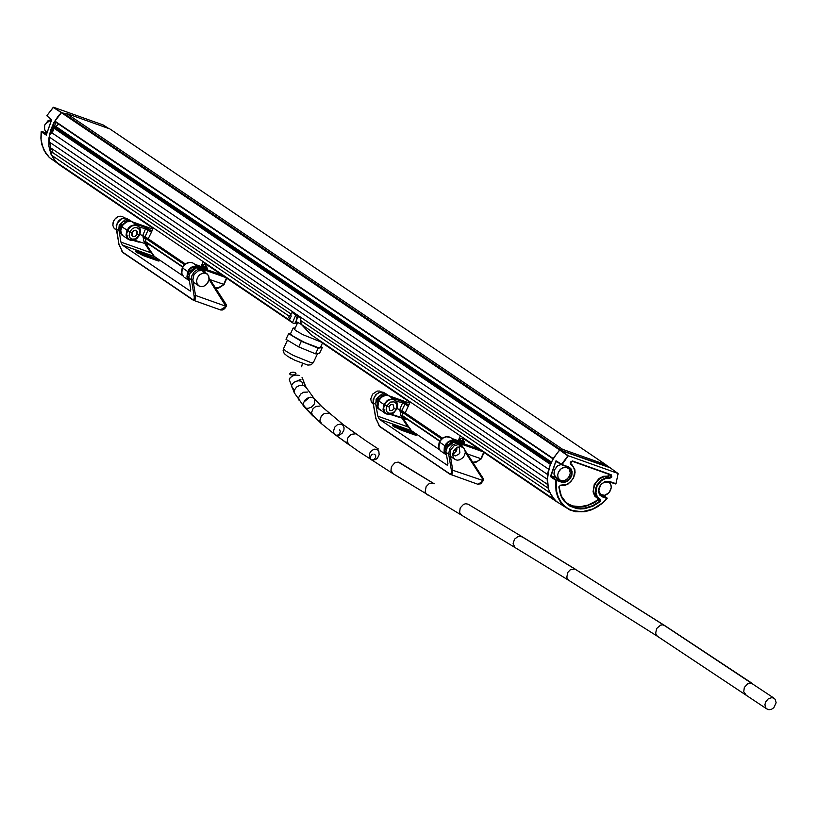 <?xml version="1.0" encoding="UTF-8"?>
<svg xmlns="http://www.w3.org/2000/svg" width="817" height="817" viewBox="0 0 817 817"><rect width="100%" height="100%" fill="white"/><g stroke="black" fill="none" stroke-linecap="round" stroke-linejoin="round"><path stroke-width="1.23" d="M290.597 374.819L293.334 375.044L295.958 373.553L294.845 372.409L292.118 372.184L289.484 373.675L290.597 374.819L289.494 373.88L290.76 372.511L293.17 372.123L295.662 372.869M293.722 389.004L291.618 386.778L291.7 385.318L292.925 383.275L295.213 381.621L298.174 380.773L300.697 381.049L302.658 382.785L302.596 385.103M305.956 408.102L304.047 406.631L303.393 404.783L303.618 402.669L305.241 399.84L308.234 397.726L310.491 397.205L312.4 397.481L314.29 398.91L314.79 402.74L313.84 404.803L311.226 407.305L307.978 408.367L305.956 408.102L303.434 405.048M336.063 435.216L334.061 433.541L333.448 431.478L334.674 427.199L337.37 424.758L340.566 424.105L342.762 425.095L344.08 427.791L343.916 430.069L342.16 433.255L339.208 435.206L336.083 435.226L338.258 434.981L339.678 433.684L340.311 431.407L339.647 429.916M371.623 459.981L369.386 457.632L369.631 453.251L371.674 450.484L374.778 449.105L377.658 449.881L378.863 451.464L379.139 454.722L377.566 457.949L375.749 459.491L372.634 460.226L371.674 460.002L374.053 459.624L375.667 457.459L375.667 455.478L374.543 454.211M373.052 454.078L371.5 454.926L370.346 456.907L370.377 458.613L371.674 460.002L370.305 459.103M433.551 483.419L398.216 462.085L394.754 462.851L391.435 466.732L390.965 470.459L393.089 473.748M765.662 701.915L768.399 698.668L772.198 697.565L775.221 699.26L776.14 702.763L773.842 707.696L771.432 709.33L768.899 709.738L766.509 708.747L765.376 707.185L764.957 704.54L765.662 701.915M604.437 481.979L609.533 482.796L611.014 485.114L611.29 487.545L610.503 490.506L608.216 493.55L605.693 495.051L603.14 495.408L600.434 494.285L598.677 490.466L600.669 494.479L604.672 495.327L609.114 492.651L611.29 487.422L610.728 484.369L609.605 482.857L607.327 481.744L604.437 481.979M182.508 275.564L154.403 256.518L122.376 245.12L190.32 291.107L190.749 289.412L188.727 276.8L190.116 273.174L196.397 267.823L202.83 269.681M204.567 272.541L201.922 270.58L198.255 270.835L193.986 274.583L192.883 279.802L191.474 279.802L188.819 278.005M118.955 244.16L122.683 252.157L193.006 299.716L194.048 299.032L194.303 297.204L191.474 279.802L191.903 275.615L194.272 271.795L197.888 269.447L202.841 269.681L204.812 272.286M118.863 229.271L120.916 242.087L150.747 252.708L151.063 251.748L146.202 244.334M118.792 229.414L119.221 225.135L125.113 219.722L130.454 220.631M129.586 220.069L125.164 218.027L121.294 218.997L117.239 223.245L116.188 228.392M118.894 230.629L116.249 228.831L119.037 244.579M122.376 245.12L120.916 242.087M151.145 251.922L153.657 255.282L150.747 252.708L145.079 243.997M122.795 252.463L121.917 251.452M194.129 295.468L195.539 295.458L195.181 299.185L193.884 300.36L192.485 299.471M220.376 309.868L226.34 306.252L226.248 304.721M154.679 256.712L153.535 255.466M121.672 234.857L122.356 235.286L120.671 232.651L120.354 229.883L122.673 224.246L127.248 221.162L129.658 220.917L132.14 221.754M131.057 221.029L127.861 219.896L128.596 220.396L124.797 221.356L124.051 220.856L120.916 223.592L121.662 224.093L119.803 228.066L119.068 227.565L119.925 227.575M127.728 220.427L127.861 219.896M121.6 224.164L120.916 223.592M121.61 234.785L119.129 231.436L119.068 227.565M122.356 235.286L123.142 235.847M200.042 267.802L197.908 266.516L194.936 266.271L192.424 267.128L189.524 269.539L187.216 275.176L187.522 277.954L189.207 280.588M189.391 274.379L188.145 274.369L188.839 272.306L189.993 270.396L190.729 270.897L193.874 268.16L193.129 267.659L196.938 266.689L200.87 268.333M189.166 274.869L188.941 278.75L188.196 278.24L189.207 280.302M191.076 271.295L189.993 270.396M188.145 274.369L188.88 274.869M196.713 267.649L196.938 266.689M122.162 216.434L118.199 216.597L115.646 218.221L113.788 220.661L112.817 225.124L113.604 227.606L115.463 229.363L113.829 227.943L112.848 225.38L113.124 222.265L114.605 219.375L117.474 216.924L120.058 216.168L122.376 216.515L124.613 217.955M197.367 277.821L199.654 274.778L203.045 273.041L206.16 273.276L208.703 275.819L208.989 280.027L206.589 284.336L203.882 286.175L201.033 286.634L198.735 285.817L197.06 283.744L196.591 280.772L197.367 277.821L199.164 275.237L201.881 273.399L204.73 272.939L207.028 273.756L208.703 275.829L209.172 278.801L208.396 281.753L206.109 284.796L203.596 286.287L201.043 286.644L198.95 285.96L197.06 283.754L196.591 280.782L197.367 277.821M46.783 132.528L44.578 129.709L44.649 125.45L45.088 124.327L51.318 119.456L47.835 120.906L44.751 125.154L44.394 128.953L46.058 132.007M556.51 477.71L554.13 474.789L554.406 469.949L557.306 466.037L561.167 464.485L557.551 465.864L554.314 470.204L553.957 474.115L554.814 476.219L556.51 477.71M558.471 471.991L561.555 468.325L565.834 467.089L569.265 468.999L570.297 472.951L569.51 475.923L567.223 478.966L564.7 480.467L562.137 480.825L560.053 480.141L558.164 477.935L557.684 474.953L558.471 471.991M389.106 395.837L386.512 394.928L384.092 395.173L380.855 396.919L378.965 399.002L377.597 401.811L377.229 405.334L378.036 407.897L380.028 409.92M387.912 395.04L384.705 393.906L385.45 394.407L381.641 395.367L380.896 394.866L377.76 397.613L378.506 398.114L375.738 402.669M384.582 394.437L384.705 393.906M378.404 398.145L377.76 397.613M375.789 404.701L377.914 408.49M446.45 454.885L445.02 452.863L444.499 449.483L446.817 443.866L449.728 441.456L452.24 440.588L455.212 440.833L457.357 442.12M446.552 448.717L445.428 448.707L446.133 446.633L447.287 444.724L448.033 445.224L451.178 442.477L450.433 441.977L454.242 441.017L458.112 442.6M456.866 447.532L456.856 449.513L456.111 449.013L455.181 451.015L455.917 451.525L454.201 453.016L453.455 452.516L453.752 453.466M453.435 451.546L455.294 448.799M446.235 453.088L446.062 452.312M446.021 450.147L445.428 448.707M447.287 444.724L448.278 445.541M446.378 454.477L445.49 452.577L446.133 453.016M454.242 441.017L454.038 441.885M290.678 333.336L288.626 333.663L286.001 339.31L298.705 346.908L301.34 341.261L318.16 348.195L322.276 347.531L320.785 346.643M318.16 348.195L315.536 353.843L319.641 353.179L322.276 347.531M315.536 353.843L298.705 346.908M288.626 333.663L301.34 341.261M320.764 341.915L302.841 334.643L295.774 330.599L293.14 328.046L290.515 333.693L293.14 336.247L304.955 342.599L317.915 347.511L320.387 347.501L322.46 343.058M293.14 328.046L295.203 327.944M301.402 324.472L295.887 321.418L298.144 316.577M606.326 465.986L605.969 464.761L562.617 449.33L66.565 113.492L109.856 128.923L605.969 464.761L606.061 466.068L562.607 450.841M561.289 450.198L65.248 114.36M562.617 449.33L562.709 450.637L561.391 449.993L562.617 449.33M66.565 113.492L65.34 114.155M608.052 467.018L610.187 467.824M561.585 464.74L556.009 460.778L562.065 464.567L568.295 455.753L617.907 473.421L568.295 455.753L560.186 449.983L610.074 467.743L617.989 473.472M561.126 504.477L556.326 501.383L551.577 495.939L548.421 488.821L547.227 480.641L549.075 468.141L552.251 460.533L556.98 453.323L559.798 450.106L567.897 455.876L561.555 464.27L562.065 464.567L561.534 464.311M568.111 467.089L570.47 468.887L571.553 471.572L571.4 474.697L569.296 478.844L566.743 480.988L563.812 481.989L555.877 480.406L550.433 476.566L551.271 476.444L551.118 475.913L550.433 476.566L556.009 460.778L551.118 475.913L556.663 477.822M607.113 498.584L600.475 495.245L598.994 492.957L598.647 489.965L601.057 484.41L605.04 481.693L607.838 481.376L615.446 483.94L609.104 481.683M556.53 461.564L561.728 464.822L568.428 466.834L562.065 464.567M599.269 493.499L600.434 494.285M564.639 506.683L569.715 509.879L575.403 511.677L585.105 511.667L591.886 509.706L598.473 506.234L607.154 498.656L601.761 503.732L595.542 507.908L585.36 511.575L575.566 511.697L569.898 509.971L564.639 506.683L560.687 502.435L557.745 497.114L556.02 491.068L555.652 482.52L555.877 480.406L564.292 482.479L567.672 481.09L570.389 478.374L571.88 475.167L572.114 471.562L570.807 468.509L568.428 466.834M548.217 488.209L300.523 320.427L301.371 324.441L310.868 334.602M300.523 320.427L300.891 318.436L292.088 312.472L291.148 314.085L51.982 152.074L52.472 149.092M290.454 315.454L291.291 316.016L289.616 319.61L288.758 317.027L291.148 314.085M317.159 338.881L317.18 339.484M297.184 315.924L296.745 319.549L295.213 322.858L293.977 323.532L292.466 322.746L205.71 263.973L292.435 322.715L295.815 315.005M52.554 127.248L550.362 464.352L52.645 127.309L52.819 125.267L54.167 125.338M550.444 464.138L551.261 462.31M50.276 137.695L547.543 474.483L50.583 137.91L49.653 136.735L49.633 135.05L53.422 130.577L52.901 127.503L550.352 464.362M547.707 473.911L548.217 471.307M50.184 147.55L50.695 142.352M547.41 484.032L547.227 482.101M554.375 499.534L549.433 491.824M551.301 462.228L53.309 125.001L54.974 121.151L61.418 112.675L63.532 113.206M553.078 458.858L559.584 449.953L561.728 450.524M55.964 126.553L58.538 124.031M60.958 165.32L61.009 165.953M51.982 152.074L51.542 155.21L56.21 162.103M153.167 227.984L58.701 163.798M51.369 153.535L49.674 147.162M49.347 144.068L49.684 136.837M50.276 133.712L52.4 127.044M56.148 122.417L54.504 125.563M53.401 128.136L52.002 132.354M51.338 148.326L52.574 150.696M61.398 112.695L58.456 115.677L53.82 122.693L50.654 130.107L48.918 138.134L48.938 146.366L50.889 154.025L54.627 160.418L60.907 165.861L57.251 163.196M103.116 124.94L108.886 128.575L103.065 124.919L53.575 107.272L103.136 124.95M53.156 107.446L61.683 112.542M46.855 115.81L51.675 119.742M46.395 134.509L46.385 135.183L41.177 131.772L40.881 138.206L41.749 144.395L45.711 153.351L49.388 157.528L53.575 160.51M49.388 157.528L43.628 149.695L41.054 140.013L41.269 131.7L46.651 133.212M51.553 120.109L46.518 134.345M51.573 119.639L46.385 134.723M131.925 232.549L131.782 235.337L132.568 236.317L134.989 236.481L137.113 234.397L137.256 231.599L135.397 230.241L134.049 230.465L131.925 232.549L133.753 230.578L136.041 230.384L137.113 234.397L139.247 235.153L139.84 231.231L138.91 229.066L137.113 227.759L134.795 227.606L132.436 228.597L129.801 231.793L131.925 232.549L132.946 236.511L135.244 236.338L137.113 234.397M206.18 264.33L212.379 268.487M153.239 227.831L151.421 232.253L145.569 228.77L142.771 235.49L143.986 241.454L144.997 242.925L148.428 243.946M205.823 263.452L205.19 264.126L205.394 266.822L207.14 267.118L206.078 266.271M205.557 263.278L201.431 266.138L203.106 265.801L205.394 266.822M212.257 268.446L213.513 269.263M139.707 235.01L140.575 231.313L139.87 227.963L137.644 225.492L135.101 224.736L131.323 225.625L128.8 227.606L126.655 231.058L126.073 235.245L127.575 238.687L130.363 240.31L134.07 240.127L136.868 238.595L139.707 235.01L135.367 238.932L131.823 239.115L130.046 237.818L129.137 235.674L129.801 231.793L121.508 226.636L120.661 230.894L121.917 234.612L122.856 235.623L121.161 233.029L120.804 230.343L122.632 225.186L126.829 221.785L131.343 221.489M123.867 236.307L128.003 239.115L132.272 240.392M221.775 274.859L195.927 265.882L191.198 267.282L188.604 269.886L188.114 271.765M184.571 277.443L189.268 280.67L186.899 277.065L187.675 271.51L182.252 267.762L181.782 273.879M210.143 279.68L223.899 284.408M223.644 284.49L226.462 278.035M215.933 288.636L218.864 287.441L215.412 287.829M132.997 240.382L139.064 242.21L133.253 240.331M206.64 268.487L205.68 268.139M206.905 268.568L194.375 264.126L207.549 268.813L203.106 265.801L203.014 264.667M182.6 267.077L145.62 241.628L143.986 241.454M182.773 266.791L145.62 241.628L145.712 238.411L143.792 238.462L144.956 237.594M185.357 263.962L144.752 236.45L139.932 234.479M139.319 227.055L145.569 228.77L147.744 228.3L148.061 229.985L144.813 237.502L184.693 264.504L144.834 237.512L143.669 238.431M194.926 264.3L197.602 266.413M151.768 231.027L147.744 228.3L134.58 223.613L138.941 226.585M131.486 221.519L152.667 229.066L131.537 221.55L137.368 225.339M138.39 226.033L140.167 228.913M183.559 276.749L181.874 274.175L181.527 271.479L182.395 267.925L184.285 265.188L186.868 263.237L189.748 262.39L192.444 262.757L194.793 264.238M201.053 266.495L203.167 261.654M145.712 238.411L184.489 264.688M202.943 267.159L201.237 266.556M453.506 451.372L456.601 447.706L460.676 446.46L464.311 448.4L465.343 452.199L464.546 455.304L462.902 457.724L459.797 459.818L457.224 460.206L455.089 459.522L453.2 457.316L452.73 454.334L453.506 451.372M381.57 392.027L379.599 391.057L377.137 391.077L372.572 394.172L370.765 398.951L371.255 401.801L372.532 403.547M440.72 451.015L446.46 454.936L444.08 451.331L444.325 447.165L445.796 444.142L448.39 441.527L451.535 440.21L454.62 440.424L451.566 438.351L463.831 442.722M460.196 438.892L462.371 438.341L462.575 441.047L460.288 440.026L458.613 440.363L460.196 438.892L460.288 440.026L464.74 443.049L462.871 442.375M473.145 462.902L476.045 462.259L481.121 458.664M451.107 437.902L448.768 436.727L445.959 436.768L443.12 438.014L440.731 440.261L439.566 442.171L445.418 446.082M476.127 462.024L481.274 458.837L467.355 453.946M469.561 442.712L470.694 443.478M462.79 438.576L463.443 438.566M378.69 400.749L377.924 406.498L378.976 408.827L380.814 410.42M393.865 399.105L388.504 395.632L385.41 395.408L381.498 397.246L378.618 400.881L383.929 404.466L387.411 400.279L392.078 398.839L395.367 400.136L397.144 402.985M390.23 414.454L408.153 419.918M405.416 418.059L401.974 417.048L400.963 415.567L402.607 415.741L439.76 441.313L402.832 416.313L401.974 417.048M439.934 441.037L402.607 415.741L402.699 412.524L400.769 412.565L401.944 411.707M400.963 415.567L399.748 409.603L401.729 410.563L401.801 411.615L441.864 438.739L401.821 411.625L400.647 412.544M402.699 412.524L441.66 438.923M396.919 408.592L399.748 409.603L402.556 402.873L405.048 404.078L401.729 410.563L442.528 438.198M408.255 406.253L405.048 404.078L404.732 402.393L391.557 397.705L395.928 400.687M396.296 401.147L402.556 402.873L404.732 402.393L408.766 405.13M462.575 441.047L464.322 441.415L463.259 440.486L463.004 437.677M462.739 437.493L462.371 438.341L463.086 437.728M405.181 412.902L410.246 401.933M388.902 406.662L390.73 404.681L393.028 404.497L394.111 408.51L392.231 410.461L389.923 410.634L388.902 406.662L386.778 405.906L386.114 409.787L387.023 411.942L388.8 413.239L392.344 413.055L394.601 411.554L396.235 409.266L394.111 408.51M395.336 400.105L397.532 404.609L396.694 409.123L396.827 405.344L395.898 403.169L394.1 401.862L390.577 402.066L386.778 405.906L383.929 404.466L383.03 409.368L384.96 413.228L378.874 408.714L377.73 406.029L377.781 402.852L379.405 399.145L382.029 396.623L385.215 395.346L388.31 395.571M396.674 409.133L397.522 405.712L396.96 402.546L395.122 400.279L392.385 399.36L389.352 399.942L386.533 401.893L384.531 404.813L383.633 408.194L384.909 412.595L388.667 414.505L393.232 413.147L396.674 409.133M389.137 414.515L384.981 413.239L387.912 414.546L390.853 414.301L393.763 412.789L396.694 409.123M454.998 449.115L453.66 451.066M441.762 451.719L439.893 450.106L438.852 447.787L439.403 442.017L442.61 438.157L446.909 436.625M440.475 450.78L439.025 448.604L438.535 446.041L439.127 442.671L440.567 440.118L442.988 437.881L445.735 436.707L450.565 437.483M439.403 442.028L438.933 448.084M460.349 435.88L458.235 440.72M408.408 405.896L408.714 405.242M460.134 441.394L458.419 440.782M387.381 394.672L382.264 393.743L376.157 399.227L375.84 404.732L377.863 416.2L379.323 419.244L447.502 465.394L447.941 463.688L445.919 451.066L447.369 447.308M452.792 453.721L454.262 453.221M456.07 451.648L457.112 447.389M458.878 443.141L453.598 442.079L447.308 447.43M446.011 452.271L448.666 454.078L451.464 470.929L451.239 473.329L449.932 473.921L379.609 426.29L375.881 418.263M462.024 446.542L460.053 443.937L456.407 443.386L452.587 445.061L449.697 448.513L448.666 454.078L450.085 454.068L452.771 470.388L452.026 474.126L449.901 474.207L478.037 484.328L483.562 480.549L483.47 479.007M375.963 418.692L373.185 402.924L374.176 397.338L377.025 393.876L379.517 392.497L383.336 392.283L386.543 394.141M373.124 402.485L375.84 404.732M461.789 446.807L460.155 445.265L458.01 444.662L454.181 445.735L450.586 450.075L450.085 454.068M457.622 447.113L459.287 447.828L459.889 452.771L459.277 453.792L455.661 455.917L452.73 454.354M408.03 425.871L403.21 418.457L408.03 425.871L407.714 426.821L410.624 429.395L408.112 426.035M379.731 426.597L378.843 425.565M477.588 484.164L480.835 483.817L483.051 480.692M410.624 429.436L411.114 430.396M410.502 429.589L411.37 430.641L379.323 419.244M408.081 425.943L411.472 430.692M465.261 450.749L483.378 478.731L483.113 480.559L451.321 469.765M483.327 480.59L483.429 478.803M569.51 475.923L567.703 478.517L564.986 480.355L562.127 480.825L559.829 479.998L558.154 477.925L557.684 474.953L558.471 471.991L560.278 469.397L562.995 467.549L565.844 467.089L568.152 467.906L569.827 469.979L570.286 472.961L569.51 475.923M289.402 379.691L290.076 377.832L292.711 375.881L295.693 375.054L299.267 375.371M300.993 379.211L293.885 382.427M294.6 393.345L294.314 390.199L296.602 387.013L299.696 385.379L303.699 385.358M303.914 385.45L305.844 387.268M299.032 400.228L298.705 397.501L300.687 394.06L303.587 392.221L307.498 392.078M309.592 397.317L303.822 402.087M312.952 416.027L311.522 412.585L313.095 408.602L315.903 406.386L319.947 406.059M321.694 423.911L319.876 420.336L321.316 416.016L324.196 413.565L328.454 413.167M336.083 435.226L334.255 433.837M349.349 445.04L347.143 441.548L347.746 438.014L351.075 434.338L355.385 433.837M434.205 483.787L399.186 462.34M433.337 483.327L431.233 483.061L428.874 483.868L426.127 486.677L425.187 491.599L426.127 493.744L427.689 494.99M521.603 536.422L468.1 504.191L465.721 503.732L463.566 504.365L460.196 507.919L459.593 512.525L462.065 515.68M522.4 536.892L518.366 536.248L514.496 539.179L513.127 543.632L514.914 547.492L392.599 473.411L358.193 451.147L334.653 434.338L348.563 444.489M773.791 698.024L663.731 625.056L574.77 568.949L521.134 536.238M569.275 580.662L567.723 579.396L566.814 577.272L567.713 572.513L570.389 569.674L574.77 568.949L664.241 625.26M658.032 636.668L656.511 635.381L655.653 633.236L656.643 628.518L660.504 625.168L662.75 624.852L665.089 625.802M751.865 683.318L747.647 683.849L744.328 687.454L743.736 691.733L745.982 694.828M515.741 547.993L568.448 580.152L657.225 636.147L766.509 708.747M121.457 224.042L119.629 227.575M192.883 279.802L195.539 295.458L225.89 306.263L209.091 279.526M137.889 253.076L137.164 252.657M150.236 258.111L150.553 257.406L137.961 252.923L137.859 251.636L156.69 258.938L159.407 260.786L158.631 261.011L143.241 255.609L135.714 251.697L135.581 251.044L137.859 251.636M157.109 260.552L150.553 257.406L150.461 256.119M190.667 288.932L190.565 288.319M192.659 299.849L122.683 252.157M204.975 271.744L205.731 272.909M209.193 278.26L226.166 304.445L225.839 305.415M119.221 225.135L120.467 225.717M313.34 362.625L311.073 364.801L307.856 365.087L295.029 360.348L287.553 356.294L284.214 353.557L283.111 350.656L283.489 348.757L286.124 351.31L293.191 355.354L310.899 362.574L313.371 362.564L317.588 353.516M564.976 501.628L568.816 504.283L573.074 505.958L580.336 506.683L588.107 505.059L595.511 501.27L597.748 499.626L597.799 498.625L594.715 496.062L593.071 491.793L594.225 484.573L598.994 478.537L603.538 476.291L607.828 476.148L609.063 474.36M570.195 463.055L571.706 464.628M609.564 482.827L609.911 481.969M551.363 475.943L556.357 477.72M557.909 462.432L556.183 461.819M609.993 467.712L559.706 450.075L554.212 457.009L550.27 464.556L547.278 476.883L548.442 489.015L551.577 495.96L556.326 501.383M600.475 495.245L598.698 491.323L600.148 485.788L602.149 483.439L606.01 481.479L609.421 481.427L615.967 483.684L618.071 473.901M557.715 478.527L556.397 478.241L561.248 482.224M551.393 476.464L556.408 479.998L555.917 480.263M609.421 481.427L604.672 481.652L600.291 485.278L598.8 488.484L598.565 492.079L599.872 495.143L602.252 496.818L599.923 494.653M607.113 498.064L602.864 502.69L592.785 509.103L581.857 511.779L572.012 510.421L567.744 508.388L563.873 505.386L560.636 501.475L558.195 496.797L556.683 491.568L556.438 480.519M602.252 496.818L607.062 498.523L603.508 495.429L607.062 498.023M558.818 486.891L560.625 485.145L558.818 486.891L560.472 494.714L562.137 498.268L564.333 501.424L570 506.162L576.802 508.593L580.632 508.95L584.655 508.674L592.774 506.254L600.219 501.669L599.831 501.23L592.672 505.662L584.829 508.092L577.221 508.143L570.562 505.968L565.742 502.435L562.535 498.36L560.288 493.499L558.981 486.809M572.104 464.893L570.695 464.434L573.463 466.987L574.831 471.082L573.503 477.812L570.766 481.693L566.753 484.501L560.625 485.145M572.114 464.904L574.892 470.112L574.729 474.575L573.136 478.67L568.336 483.787L564.179 485.482L560.36 485.41M570.695 463.933L570.419 461.973L572.503 460.972L570.256 462.116L570.695 464.434M600.219 501.669L600.332 499.32L599.831 501.23L597.748 499.626M572.186 461.237L611.167 474.738L572.503 460.972M600.332 499.32L597.452 496.93L595.92 492.957L596.992 486.227L601.435 480.59L605.673 478.507L609.676 478.374L609.605 477.843L605.795 477.904L601.71 479.681L597.033 484.828L595.511 488.893L595.399 493.284L596.921 497.053L600.066 499.647L597.942 498.268M610.84 474.994L609.605 477.843L607.899 476.679L609.737 474.606M609.676 478.374L611.872 476.954L611.167 474.738M607.828 476.148L607.899 476.679L604.09 476.74L600.005 478.527L596.573 481.775L594.429 485.625L593.551 489.955L594.265 494.162L598.064 498.329M567.754 504.181L575.607 507L584.768 506.622L593.969 502.935L598.136 500.075L598.524 498.707M609.993 481.999L609.625 482.878M52.411 126.175L550.535 463.494M548.667 469.234L51.594 132.599M547.165 479.211L50.348 142.709M549.637 492.61L301.371 324.441M554.212 499.453L310.746 334.531M555.039 500.208L463.025 437.881M410.175 402.076L317.088 339.024M557.265 502.128L462.892 438.198M317.19 339.494L410.032 402.383L317.231 339.525M297.47 318.017L296.704 317.507M609.86 467.59L606.04 465.006M606.224 465.639L608.257 467.018M561.585 450.402L63.42 113.124M559.972 449.83L61.816 112.552M559.584 449.953L61.418 112.675M553.109 458.46L54.974 121.151M55.005 121.641L553.058 458.888L55.086 121.692M551.393 462.044L54.055 125.267M550.944 462.585L52.819 125.267M292.415 322.307L205.843 263.656M60.948 165.912L153.024 228.29L60.989 165.933M297.368 323.307L295.57 322.082M297.031 324.032L295.233 322.817M289.432 316.353L51.542 155.21M289.198 319.927L56.118 162.042M65.789 113.91L61.204 112.542L53.197 107.405L46.804 115.748L53.442 107.272M41.616 131.425L46.426 134.468M201.819 268.997L225.655 277.484M226.809 278.27L224.052 284.582L218.864 287.441M218.915 287.758L222.867 285.327M150.277 245.192L134.151 240.096M139.094 242.21L132.977 240.382M182.589 267.088L145.845 242.2L144.997 242.925M139.687 235.02L136.225 239.054L131.629 240.372L127.901 238.431L126.666 234.05L127.554 230.7L129.607 227.749L132.436 225.809L135.51 225.278L138.206 226.227L140.003 228.494L140.534 231.64L139.687 235.02M183.6 276.779L181.435 272.643L182.232 267.772L185.408 263.952L189.667 262.39M148.183 238.778L151.421 232.253M472.737 462.269L476.076 461.707M473.186 462.963L476.045 462.259L480.09 459.583M478.997 449.105L454.814 440.71M482.878 451.73L459.021 443.243M480.856 458.766L483.684 452.281M463.341 438.535L469.448 442.671M409.674 403.169L388.381 395.581M391.129 414.219L407.264 419.315M377.863 416.2L407.714 426.821L402.046 418.12M378.455 398.073L376.443 401.954M483.051 479.702L465.333 452.291M394.121 426.791L394.856 427.209M407.213 432.244L407.53 431.539L394.928 427.056L394.825 425.769L412.442 432.438L416.047 434.583L416.456 435.155L415.628 435.155L401.3 430.161L393.253 426.249L392.538 425.177L394.825 425.769M407.428 430.253L407.53 431.539L414.107 434.695M411.584 430.763L439.648 449.789L411.645 430.825M447.859 463.219L447.747 462.585M379.609 426.29L449.84 474.146M462.943 447.165L462.187 446M449.667 473.758L379.854 426.729L375.82 418.529L373.042 402.761L373.206 399.329L375.851 394.642L378.802 392.62L382.142 392.048L385.461 393.416M376.157 399.227L377.413 399.809M290.331 358.622L290.515 358.04M302.382 363.494L301.647 366.792M289.289 379.711L294.324 392.844L304.036 406.641L320.989 423.308L334.653 434.338M303.658 382.417L305.987 387.207L302.014 377.291M314.382 398.839L321.959 406.754L314.382 398.839L305.987 387.207M304.036 406.641L312.37 415.465L304.036 406.641M365.465 440.455L343.201 424.595L356.794 434.47L343.201 424.595L321.959 406.754M378.332 448.993L366.261 440.996M522.441 536.922L575.25 569.143M665.069 625.791L752.457 683.563M608.634 482.193L607.419 481.366M203.801 270.335L205.782 272.949M193.609 300.339L220.825 310.031M182.487 275.533L154.607 256.64M146.243 244.344L151.063 251.748M151.114 251.82L153.657 255.282M193.588 300.329L122.918 252.606L118.894 244.406L116.188 225.625L118.251 221.295L120.63 219.181L124.848 217.955L127.483 218.639M209.193 278.209L226.166 304.445M220.825 310.021L222.653 309.96L224.655 308.693L226.34 306.263L226.207 304.516M144.19 255.956L135.888 251.83M158.6 261.011L156.864 260.47M144.272 255.987L156.793 260.439M200.706 268.242L197.387 267.567L193.905 268.711L191.035 271.336L189.248 274.706M114.554 228.75L116.341 229.955M206.517 273.45L203.678 271.52M194.528 282.937L198.337 285.511M567.641 467.6L565.548 466.18M555.611 477.108L559.441 479.691M378.455 408.817L379.2 409.327M283.489 348.757L287.482 340.199M294.426 329.629L297.766 322.46M568.55 467.283L561.728 464.822M566.671 503.303L561.371 496.154L559.022 486.728L560.319 485.41L565.017 485.339L568.234 483.93L573.432 478.313L575.066 472.635L574.841 469.642L572.135 464.914M610.902 475.024L572.166 461.237L570.511 463.801M610.166 467.794L617.938 473.431M609.696 482.939L610.074 482.03M556.551 501.567L564.802 506.816M547.543 474.503L50.889 138.134M49.806 147.285L547.451 484.369M310.777 334.551L554.232 499.473M462.892 438.188L557.245 502.108M606.04 464.996L609.942 467.641M63.501 113.175L561.667 450.453M54.136 125.318L551.393 462.034M297.01 324.073L295.213 322.848M289.208 319.947L56.138 162.052M46.518 133.13L41.749 131.435M41.718 131.425L41.187 131.721M49.173 157.334L57.027 162.981M205.557 265.995L206.047 266.271L205.904 263.513M131.414 221.499L129.066 221.172L125.838 222.081L121.508 226.626M224.052 284.582L218.833 287.993L215.974 288.697M182.232 267.772L184.754 264.453L187.287 262.87L189.881 262.298L192.914 262.972M463.576 447.593L460.89 445.776M450.657 456.478L454.477 459.072M481.274 458.837L484.032 452.516M388.453 395.612L409.674 403.159M408.173 419.928L396.031 416.333M464.107 442.804L452.169 438.566M451.117 437.892L451.975 438.474M458.909 443.171L460.042 443.937M461.013 444.591L462.116 445.827M459.266 447.818L458.705 447.44M462.156 445.898L463.004 447.205M465.251 450.678L483.378 478.731M401.178 430.099L392.854 425.963M415.598 435.155L413.862 434.613M401.249 430.13L413.78 434.583M457.714 442.385L454.038 441.885L450.8 443.151L448.155 445.694L446.439 448.972"/></g></svg>
